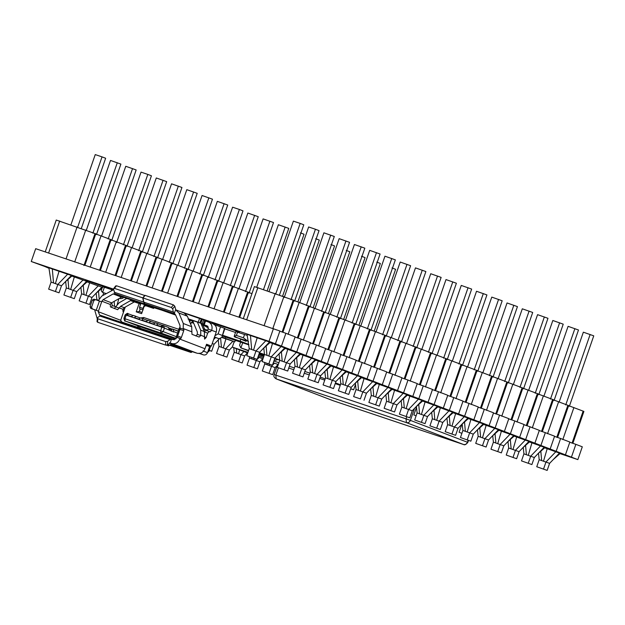 <?xml version="1.0" encoding="UTF-8"?>
<svg xmlns="http://www.w3.org/2000/svg" width="625" height="625" viewBox="0 0 625 625"><rect width="100%" height="100%" fill="white"/><g stroke="black" fill="none" stroke-linecap="round" stroke-linejoin="round"><path stroke-width="0.94" d="M213.969 323.438L237.75 331.422L212.398 322.766M239.32 332.086L237.75 331.422M111.867 289.359L85.586 280.188M87.156 280.852L111.914 289.219M571.43 457.156L575.867 444.344L582.297 446.805L577.859 459.617L269.023 341.336L179.875 311.406M559.969 453.617L577.859 459.617M272.047 342.734L275.453 343.797L279.891 330.984L35.688 248.68L31.25 261.5L47.094 267.328M113.492 289.109L31.25 261.5M273.461 328.523L269.023 341.336M287.305 348.578L290.711 349.648L295.148 336.828L285.898 333.289L281.461 346.102M302.57 354.422L305.977 355.492L310.414 342.672L301.156 339.133L296.719 351.945M317.828 360.266L321.234 361.336L325.672 348.523L316.422 344.977L311.984 357.789M333.094 366.109L336.492 367.18L340.938 354.367L331.68 350.82L327.242 363.641M348.352 371.961L351.758 373.023L356.195 360.211L346.945 356.664L342.508 369.484M363.617 377.805L367.016 378.875L371.453 366.055L362.203 362.508L357.766 375.328M378.875 383.648L382.281 384.719L386.719 371.898L377.469 368.359L373.031 381.172M394.141 389.492L397.539 390.562L401.977 377.742L392.727 374.203L388.289 387.016M409.398 395.336L412.805 396.406L417.242 383.594L407.992 380.047L403.555 392.859M424.664 401.18L428.062 402.25L432.5 389.438L423.25 385.891L418.813 398.711M439.922 407.031L443.328 408.094L447.766 395.281L438.516 391.734L434.07 404.555M455.188 412.875L458.586 413.945L463.023 401.125L453.773 397.586L449.336 410.398M470.445 418.719L473.852 419.789L478.289 406.969L469.039 403.43L464.594 416.242M485.711 424.563L489.109 425.633L493.547 412.812L484.297 409.273L479.859 422.086M500.969 430.406L504.375 431.477L508.812 418.664L499.555 415.117L495.117 427.93M516.234 436.25L519.633 437.32L524.07 424.508L514.82 420.961L510.383 433.781M531.492 442.102L534.898 443.164L539.336 430.352L530.078 426.805L525.641 439.625M546.75 447.945L550.156 449.016L554.594 436.195L545.344 432.656L540.906 445.469M562.016 453.789L565.422 454.859L569.859 442.039L560.602 438.5L556.164 451.312M43.758 266.062L49.008 268.297M285.898 333.289L279.82 331.18M301.156 339.133L295.078 337.023M316.422 344.977L310.344 342.875M331.68 350.82L325.602 348.719M346.945 356.664L340.867 354.562M362.203 362.508L356.125 360.406M377.469 368.359L371.391 366.25M392.727 374.203L386.648 372.094M407.992 380.047L401.914 377.945M423.25 385.891L417.172 383.789M438.516 391.734L432.438 389.633M453.773 397.586L447.695 395.477M469.039 403.43L462.961 401.32M484.297 409.273L478.219 407.172M499.555 415.117L493.484 413.016M514.82 420.961L508.742 418.859M530.078 426.805L524.008 424.703M545.344 432.656L539.266 430.547M560.602 438.5L554.531 436.391M575.867 444.344L569.789 442.242M111.75 289.68L102.867 286.75M119.555 298.289L120.82 298.719L122.961 298.188L123.039 297.156M106.156 293.562L102.438 292.312L101.219 290.719L102.625 286.648M259.305 353.219L264.32 354.961M274.773 358.469L279.727 360.133M279.727 360.094L274.859 358.234M263.781 348.008L264.484 354.484L259.453 352.789M222.32 335.961L248.836 344.867M240.758 339.328L240.133 341.133L222.57 335.242M248.797 344.453L240.133 341.133M235.531 332.438L224.789 328.828M247.258 335.391L236.523 331.859M248.438 341.633L243.414 337.797L244.57 334.461M243.414 337.797L236.391 335.438L234.156 336.406L246.086 341.359M214.453 337.172L219.094 338.734L221.844 337.352L224.914 328.477L214.586 324.703M221.844 337.352L224.461 328.289M222.023 335.336L218.117 333.844L214.953 335.727M258.938 354.297L263.969 355.984M248.594 350.469L240.789 347.844L239.57 345.227L240.648 342.117M260.469 353.664L259.109 353.789M258.789 354.719L263.82 356.406M274.273 359.914L275.375 360.289L277.836 359.492M263.93 356.086L258.898 354.398M235.336 340.336L234.812 341.859L221.93 337.086M221.789 337.492L234.812 341.859M225.625 337.07L225.234 338.195M210.656 345.852L208.68 351.547L207.75 351.961M169.562 345.242L191.07 352.469L191.938 352.047L186.633 349.945M190.367 351.016L189.469 351.781L170.258 344.828M153.953 323.688L153.289 323.969M131.875 316.273L131.211 316.555M146.594 321.211L145.93 321.492M139.234 318.742L138.57 319.023M178.211 331.25L172.039 328.891L171.234 331.195M171.969 329.078L169.141 327.992M162.117 325.305L155.195 322.789L158.047 323.742L156.578 325.07L161.102 326.594L162.555 325.258L163.484 325.57L168.445 327.469L163.422 325.555L164.453 328.047L173.789 332.055L173.922 331.672L177.578 333.07M154.758 322.836L147.852 320.32L146.383 321.648L141.852 320.125L143.328 318.805L140.477 317.844L147.398 320.359M140.039 317.891L133.117 315.375L131.664 316.703L127.133 315.188L128.609 313.859L127.742 313.57L132.68 315.422M173.922 331.672L172.883 329.172L178.281 331.039M125.242 307.086L120.914 319.578L120.883 320.953L121.945 322.078L174.555 339.742M193.742 323.297L191.32 322.477L190.695 324.273M153.883 307.766L153.664 308.406L145.625 305.703L144.047 306.609L141.609 313.656L136.227 311.852L139.117 303.516L134.305 301.906M208.492 327.852L202.891 325.008L204.609 329.156L207.656 330.328M139.117 303.516L140.57 304.32M140.203 308.945L139.305 311.523L142.031 312.438M193.266 321.773L191.32 322.477L193.094 321.734M201.414 324.508L202.891 325.008L201.727 325.273M203.258 328.953L204.609 329.156L204.031 330.828M207.383 345.719L207.687 344.844M121.32 322.305L120.883 320.953M199.414 353.484L203.562 354.914C205.344 355.281 206.656 354.531 207.508 352.664L203 350.938M207.508 352.664L209.617 346.57L206.195 345.281M205.898 346.133L206.609 345.422M201.492 352.859L200.469 353.273M147.625 306.375L147.852 305.742M136.227 311.852L139.305 311.523M176.336 336.656L163.211 331.633L160.852 332.984L176.32 338.5M169.414 329.945L168.383 327.453M139.531 326.5L125.117 320.984L139.594 326.531M148.641 329.086L143.102 327.094L148.641 329.086M144.453 327.961L149.992 329.945L144.453 327.961M138.57 325.578L135.742 324.625L138.57 325.578M137.094 325.492L142.633 327.477L137.094 325.492M159.172 332.906L164.711 334.891L159.172 332.906M160.656 332.992L157.82 332.039L160.656 332.992M153.289 330.516L150.461 329.57L153.289 330.516M151.812 330.43L157.352 332.422L151.812 330.43M131.211 323.102L128.383 322.156L131.211 323.102M166.531 335.375L172.07 337.359L166.531 335.375M155.211 322.797L153.742 324.117L149.211 322.602L150.688 321.273L147.836 320.32M140.492 317.852L139.023 319.18L134.492 317.656L135.969 316.328L133.117 315.375M175.578 330.203L176.992 330.789M137.547 325.742L138.18 327.523L138.773 325.898M161.32 326.156L160.648 326.438M171.68 329.914L169.539 329.094M170.016 339.594L167.523 341.391L165.648 341.547L97.711 318.734L97.328 317.82L99.82 316.023L170.016 339.594L171.523 339.156L170.188 343.008L171.883 343.578C175.445 344.312 178.07 342.812 179.766 339.07L179.984 338.445L176.586 337.305L173.219 339.727L99.625 315.016L98.242 311.695L101.875 301.219L103.164 299.633L113.133 293.93L115 293.711L159.812 309.227M160.812 309.859L149.938 305.969L159.531 309.109M183.18 329.219L183.305 323.508L178.945 312.992L175.594 309.773L174.234 313.609L144.742 303.703L159.758 309.188L149.883 305.906M113.609 289.688L101.703 296.109L98.258 300.703M144.742 303.703L143.844 302.148L142.977 297.945L171.336 307.469L172.672 308.82L173.336 312.047L175.602 314.906L179.961 325.422L180 327.453L179.453 327.906L180.203 328.086L179.984 329.414L183.719 330.727L183.945 329.391L180.203 328.086L183.945 329.391M175.797 309.844L174.805 306.25L173.469 304.898L145.109 295.375L142.977 297.945M112.383 290.055L112.695 289.133L112.164 288.984L113.555 289.422M184.852 313.359L205.531 320.531L205 320.383L205.531 320.531L204.203 324.375L188.578 319.156M188.461 318.859L200.719 323.047L201.922 319.18M160.812 309.867L147.828 305.727M122.836 296.828L129.602 299.055L123.406 296.938L121.547 297.148L111.578 302.852L110.281 304.445L110.445 306.93L117.672 309.695L120.586 306.305L130.562 300.602L132.422 300.391L136.812 301.82L122.234 296.883M147.812 305.836L132.422 300.391M175.68 315.086L150.164 306.047M192.406 320.695L188.703 319.453M188.094 319.086L191.766 320.32M200.18 322.906L203.672 324.227M146.922 305.539L146.508 306M192.773 321.109L192.547 321.781M144.938 295.578L116.516 285.773L115.586 286.367M115.023 293.719L113.453 288.938L114.383 288.352L142.75 297.875L143.617 302.07L144.516 303.625M113.453 288.938L115.672 285.883M144.883 295.297L142.75 297.875M101.656 301.844L95.516 299.648L93.898 300.508L91.594 307.172L92.32 308.875L98.461 311.07L95.062 309.93L94.852 310.555L97.102 318.289M123.664 311.641L123.063 311.766L122.828 309.492L124.195 307.688L134.164 301.984L136.031 301.766M204.898 320.812L208.297 321.953C211.57 323.508 212.719 326.281 211.734 330.266L210.172 331.844L209.273 331.5L207.703 333.07L206.148 337.562L204.586 339.133L204.336 331.562L200.914 323.297M135.102 301.672L137.18 302.867M114.258 308.547L119.125 302.781L126.773 298.406M146.938 305.547L147.43 306.312M197.391 322.117L200.727 330.18L200.742 335.492L199.172 337.062L191.961 334.305L191.719 326.727L187.359 316.211L184.211 313.062L175.805 309.844M170.672 344.586L197.125 353.242C200.68 353.977 203.305 352.477 205 348.734L206.555 344.25L211.359 346.086L216.242 331.992C217.219 328.008 216.078 325.234 212.805 323.68L208.297 321.953M205.852 330.352L209.25 331.492L205.852 330.352L204.305 331.93L207.703 333.07M179.984 338.445L180.75 338.617L181.414 337.391L183.719 330.727M188.062 350.422L188.656 350.391M169.305 342.867L180.242 347.055L170.797 343.812M180.242 347.055L179.625 346.82M191.852 320.352L193.031 321.578L197.383 332.094L197.344 334.352L195.781 335.922M208.07 326.383L203.57 324.656L206.961 325.797L208.344 329.125L206.773 330.703M206.508 344.391L211.359 346.086M207.914 326.445L206.312 327.016M202.742 324.953L203.57 324.656M195.773 352.844L196.289 352.961M190.422 320.031L189.75 321.984M144.516 304.617L142.961 308.391L139.562 307.25L140.898 303.406M140.93 309.219L143.117 309.898L142.961 308.391M139.562 307.25L139.719 308.758M165.648 341.547L165.578 345.078L97.641 322.266L97.258 321.344L97.031 321.695L97.328 317.82M101.32 315.586L99.82 316.023M165.578 345.078L167.453 344.914L170.188 343.008M181.414 337.391L177.672 336.078L179.984 329.414M177.672 336.078L177.008 337.312L176.258 337.133L179.453 327.906M95.062 309.93L90.766 308.406L90.039 306.711L92.352 300.047L93.914 299.164L95.516 299.648L93.961 299.18M166.531 345.195L168.523 345.859L170.75 344.539L170.82 343.445M168.648 344.062L168.523 345.859M357.688 380.961L358.516 390.383L356.055 389.555L355.523 384.383L353.625 389.82L350.727 388.711M273.281 362.789L278.297 364.523M288.75 368.031L293.781 369.727M304.234 373.234L309.266 374.922M319.719 378.438L324.75 380.125M335.203 383.633L340.234 385.328M350.688 388.836L353.625 389.82M340.43 384.766L335.469 382.867M325.164 378.922L320.203 377.023M234.195 341.656L232.312 347.102L247.719 353M309.883 373.148L304.852 371.453M294.398 367.945L289.359 366.258M278.914 362.75L273.875 361.055M263.43 357.547L258.391 355.859M247.938 352.344L232.312 347.102M258.016 356.945L262.977 358.844M461.898 433.336L459.109 432.273L461.867 424.297M416.109 415.805L413.844 414.938L416.508 407.234M463.602 444.523L406.43 422.633L406.039 418.852L410.375 420.383C409.523 422.25 408.211 423 406.43 422.633L276.125 378.875L333.367 400.789M468.133 440.273L467.453 442.242L467.828 442.398L468.516 440.406M274.508 374.758L275.836 375.133L278.375 367.789M467.828 442.398C466.062 444.562 464.641 445.266 463.547 444.508L333.336 400.781L463.516 444.492C465.289 444.867 466.602 444.109 467.453 442.242L410.375 420.383L414.531 408.367M65.023 282.086L72.102 275.812L71.359 275.492L61.484 285.766L59.039 292.82L48.641 289.156L59.039 292.82M48.891 267.711L51.086 282.109L61.484 285.766M71.359 275.492L49.641 268.031M52.297 268.781L53.539 282.93M59.086 271.062L55.414 283.562M67.75 274.117L57.875 284.391L55.437 291.438M51.086 282.109L48.641 289.156M80.289 287.93L87.367 281.656L86.617 281.344L76.742 291.617L74.305 298.664L63.906 295L74.305 298.664M65.641 281.469L66.344 287.953L76.742 291.617M67.969 279.359L68.805 288.781M86.617 281.344L71.82 276.055M74.352 276.906L70.68 289.406M83.016 279.961L73.141 290.234L70.695 297.281M66.344 287.953L63.906 295M102.375 287.383L101.883 287.188L92.008 297.461L89.562 304.508L79.164 300.844L89.562 304.508M80.898 287.32L81.609 293.797L92.008 297.461M83.234 285.203L84.062 294.625M101.883 287.188L87.078 281.906M89.609 282.75L85.938 295.25M98.273 285.805L88.398 296.078L85.961 303.125M81.609 293.797L79.164 300.844M111.844 302.703L112.125 305.484L116.461 306.945M114.148 301.375L114.586 306.312M118.891 298.664L117.211 304.414M112.125 305.484L111.492 307.328M96.164 293.164L96.867 299.641L98.445 300.172M98.492 291.047L99.164 298.617M103.648 292.773L102.867 295.445M96.867 299.641L96.719 300.07M219.313 338.797L214.094 344.219L211.656 351.266L209.195 350.438M215.578 337.547L213.609 339.594M212.25 343.516L214.094 344.219M209.227 350.336L211.656 351.266M247.5 352.914L244.617 355.914L242.18 362.961L231.781 359.297L242.18 362.961M233.75 347.648L234.219 352.25L244.617 355.914M236.289 348.625L236.68 353.07M239.672 349.914L238.555 353.703M243.891 351.539L241.016 354.531L238.578 361.578M234.219 352.25L231.781 359.297M232.367 346.93L229.359 350.062L226.914 357.117L216.516 353.453L226.914 357.117M218.258 339.922L218.961 346.406L229.359 350.062M220.672 338.719L221.414 347.227M225.93 338.883L223.297 347.859M232.922 341.227L225.75 348.688L223.312 355.734M218.961 346.406L216.516 353.453M277.344 365.312L275.141 367.602L272.703 374.648L262.305 370.984L272.703 374.648M264.602 362.516L264.742 363.938L275.141 367.602M267.086 363.398L267.203 364.766M269.438 364.188L269.078 365.391M274.422 363.227L271.539 366.219L269.094 373.266M264.742 363.938L262.305 370.984M262.758 358.758L259.883 361.758L257.438 368.805L247.039 365.141L257.438 368.805M249.336 356.672L249.484 358.094L259.883 361.758M251.82 357.555L251.938 358.922M254.172 358.344L253.82 359.547M259.156 357.383L256.273 360.375L253.836 367.422M249.484 358.094L247.039 365.141M84.914 265.211L95.781 233.828L57.023 220.305M81.227 228.742L105.641 158.25L102.031 156.875L95.242 154.594L70.828 225.078M77.625 227.359L102.031 156.875M251.961 293.633L248.367 292.367M239.766 317.211L248.398 292.281L233.109 286.516M224.281 312.008L233.141 286.43L217.844 280.672M208.797 306.812L217.875 280.586L202.586 274.828M193.312 301.609L202.617 274.742L187.32 268.984M177.828 296.414L187.352 268.898L172.062 263.141M162.344 291.211L172.094 263.055L156.805 257.289M146.859 286.008L156.828 257.211L141.539 251.445M131.375 280.812L141.57 251.359L126.281 245.602M115.883 275.609L126.305 245.516L111.016 239.758M100.398 270.414L111.047 239.672L95.758 233.914M127.016 246.273L151.422 175.789L147.82 174.406L141.023 172.125L116.617 242.609M123.406 244.891L147.82 174.406M142.273 252.117L166.688 181.633L156.289 177.969L132.133 247.719M138.672 250.742L163.078 180.25M111.75 240.43L136.164 169.945L125.766 166.281L101.609 236.023M108.148 239.047L132.555 168.562M96.492 234.586L120.898 164.102L110.5 160.438L86.352 230.18M92.883 233.203L117.297 162.719M157.539 257.969L181.945 187.477L171.547 183.82L147.398 253.562M153.93 256.586L178.344 186.094M172.797 263.812L197.211 193.32L186.805 189.664L162.656 259.406M169.195 262.43L193.602 191.945M343.688 319.406L365.086 257.617L361.477 256.242M374.211 331.094L395.609 269.312L392 267.93M358.953 325.25L380.344 263.461L376.742 262.086M218.586 281.344L242.992 210.859L239.391 209.477L232.594 207.195L208.188 277.68M214.977 279.961L239.391 209.477M233.844 287.188L258.25 216.703L247.852 213.039L223.703 282.789M230.242 285.812L254.648 215.32M267.188 290.734L288.773 228.391L278.375 224.734L256.734 287.234M263.531 289.508L285.172 227.016M249.109 293.039L273.516 222.547L263.117 218.891L238.969 288.633M245.5 291.656L269.906 221.172M313.164 307.711L334.562 245.93L330.953 244.547M328.43 313.555L349.82 251.773L346.219 250.391M297.906 301.867L319.297 240.086L315.695 238.703M282.641 296.023L304.039 234.242L300.43 232.859M203.32 275.5L227.727 205.016L217.328 201.352L193.18 271.094M199.719 274.117L224.125 203.633M188.062 269.656L212.469 199.172L202.07 195.508L177.922 265.25M184.453 268.273L208.867 197.789M247.781 334.562L269.5 342.031L259.625 352.305L249.227 348.641L246.781 355.688L257.18 359.352L246.781 355.688M269.5 342.031L270.25 342.352L263.164 348.617M265.898 340.648L256.016 350.922L253.578 357.969M257.227 337.594L253.562 350.102M250.438 335.312L251.68 349.469M247.031 334.25L249.227 348.641M259.625 352.305L257.18 359.352M269.961 342.594L284.758 347.875L274.883 358.148L264.484 354.484L262.047 361.539L272.445 365.195L262.047 361.539M284.758 347.875L285.508 348.195L278.43 354.461M281.156 346.492L271.281 356.766L268.836 363.82M272.492 343.445L268.82 355.945M266.117 345.891L266.945 355.312M274.883 358.148L272.445 365.195M285.219 348.438L300.023 353.719L290.148 363.992L279.75 360.336L277.305 367.383L287.703 371.039L277.305 367.383M300.023 353.719L300.773 354.039L293.688 360.312M296.422 352.336L286.539 362.609L284.102 369.664M287.75 349.289L284.086 361.789M281.375 351.742L282.203 361.156M279.047 353.852L279.75 360.336M290.148 363.992L287.703 371.039M315.742 360.125L330.547 365.414L320.672 375.688L310.273 372.023L307.828 379.07L318.227 382.734L307.828 379.07M330.547 365.414L331.297 365.727L324.211 372M326.938 364.031L317.062 374.305L314.625 381.352M318.273 360.977L314.609 373.477M311.898 363.43L312.727 372.844M309.57 365.539L310.273 372.023M320.672 375.688L318.227 382.734M300.484 354.281L315.281 359.562L305.406 369.836L295.008 366.18L292.57 373.227L302.969 376.891L292.57 373.227M315.281 359.562L316.031 359.883L308.953 366.156M311.68 358.188L301.805 368.461L299.359 375.508M303.016 355.133L299.344 367.633M296.641 357.586L297.469 367M294.305 359.695L295.008 366.18M305.406 369.836L302.969 376.891M361.531 377.664L376.328 382.945L366.453 393.219L358.516 390.383M376.328 382.945L377.078 383.266L370 389.531M372.727 381.562L362.852 391.836L360.406 398.891L353.617 396.609L360.406 398.891M364.062 378.516L360.391 391.016M356.055 389.555L353.617 396.609M366.453 393.219L364.016 400.266M376.789 383.508L391.594 388.789L381.719 399.062L371.32 395.406L368.875 402.453L379.273 406.109L368.875 402.453M391.594 388.789L392.336 389.109L385.258 395.383M387.984 387.406L378.109 397.688L375.672 404.734M379.32 384.359L375.656 396.859M372.945 386.812L373.773 396.227M370.617 388.922L371.32 395.406M381.719 399.062L379.273 406.109M346.266 371.82L361.07 377.102L351.195 387.375L340.797 383.711L338.352 390.758L348.75 394.422L338.352 390.758M361.07 377.102L361.82 377.422L354.734 383.688M357.461 375.719L347.586 385.992L345.148 393.039M348.797 372.672L345.133 385.172M342.422 375.117L343.25 384.539M340.094 377.234L340.797 383.711M351.195 387.375L348.75 394.422M331.008 365.977L345.805 371.258L335.93 381.531L325.531 377.867L323.094 384.914L333.492 388.578L323.094 384.914M345.805 371.258L346.555 371.578L339.477 377.844M342.203 369.875L332.328 380.148L329.883 387.195M333.539 366.82L329.867 379.32M327.164 369.273L327.992 378.695M324.828 371.391L325.531 377.867M335.93 381.531L333.492 388.578M392.055 389.352L406.852 394.633L396.977 404.906L386.578 401.25L384.141 408.297L394.539 411.961L384.141 408.297M406.852 394.633L407.602 394.953L400.523 401.227M403.25 393.258L393.375 403.531L390.93 410.578M394.586 390.203L390.914 402.703M388.211 392.656L389.039 402.07M385.875 394.766L386.578 401.25M396.977 404.906L394.539 411.961M407.312 395.195L422.117 400.484L412.242 410.758L401.844 407.094L399.398 414.141L409.797 417.805L399.398 414.141M422.117 400.484L422.859 400.797L415.781 407.07M418.508 399.102L408.633 409.375L406.195 416.422M409.844 396.047L406.18 408.547M403.469 398.5L404.297 407.922M401.133 400.609L401.844 407.094M412.242 410.758L409.797 417.805M437.836 406.891L452.641 412.172L442.766 422.445L432.367 418.781L429.922 425.828L440.32 429.492L429.922 425.828M452.641 412.172L453.383 412.492L446.305 418.758M449.031 410.789L439.156 421.062L436.719 428.109M440.367 407.742L436.695 420.242M433.992 410.188L434.82 419.609M431.656 412.305L432.367 418.781M442.766 422.445L440.32 429.492M422.578 401.047L437.375 406.328L427.5 416.602L417.102 412.937L414.664 419.984L425.063 423.648L414.664 419.984M437.375 406.328L438.125 406.648L431.047 412.914M433.773 404.945L423.898 415.219L421.453 422.266M425.109 401.891L421.438 414.391M418.734 404.344L419.562 413.766M416.398 406.461L417.102 412.937M427.5 416.602L425.063 423.648M483.625 424.422L498.422 429.703L488.547 439.977L478.148 436.32L475.711 443.367L486.109 447.031L475.711 443.367M498.422 429.703L499.172 430.023L492.094 436.297M494.82 428.328L484.945 438.602L482.5 445.648M486.156 425.273L482.484 437.773M479.773 427.727L480.609 437.141M477.445 429.836L478.148 436.32M488.547 439.977L486.109 447.031M498.883 430.266L513.688 435.555L503.812 445.828L493.406 442.164L490.969 449.211L501.367 452.875L490.969 449.211M513.688 435.555L514.43 435.867L507.352 442.141M510.078 434.172L500.203 444.445L497.766 451.492M501.414 431.117L497.742 443.617M495.039 433.57L495.867 442.992M492.703 435.68L493.406 442.164M503.812 445.828L501.367 452.875M468.359 418.578L483.164 423.859L473.289 434.133L462.891 430.477L460.445 437.523L470.844 441.18L460.445 437.523M483.164 423.859L483.906 424.18L476.828 430.453M479.555 422.477L469.68 432.758L467.242 439.805M470.891 419.43L467.219 431.93M464.516 421.883L465.344 431.297M462.18 423.992L462.891 430.477M473.289 434.133L470.844 441.18M453.102 412.734L467.898 418.016L458.023 428.289L447.625 424.625L445.188 431.68L455.586 435.336L445.188 431.68M467.898 418.016L468.648 418.336L461.57 424.602M464.297 416.633L454.422 426.906L451.977 433.961M455.633 413.586L451.961 426.086M449.25 416.039L450.086 425.453M446.922 418.148L447.625 424.625M458.023 428.289L455.586 435.336M514.148 436.117L528.945 441.398L519.07 451.672L508.672 448.008L506.234 455.055L516.633 458.719L506.234 455.055M528.945 441.398L529.695 441.719L522.609 447.984M525.344 440.016L515.469 450.289L513.023 457.336M516.68 436.961L513.008 449.461M510.297 439.414L511.133 448.836M507.969 441.531L508.672 448.008M519.07 451.672L516.633 458.719M529.406 441.961L544.211 447.242L534.328 457.516L523.93 453.852L521.492 460.898L531.891 464.562L521.492 460.898M544.211 447.242L544.953 447.562L537.875 453.828M540.602 445.859L530.727 456.133L528.289 463.18M531.938 442.812L528.266 455.312M525.562 445.258L526.391 454.68M523.227 447.375L523.93 453.852M534.328 457.516L531.891 464.562M544.672 447.805L559.469 453.086L549.594 463.359L539.195 459.695L536.758 466.75L547.156 470.406L536.758 466.75M559.469 453.086L560.219 453.406L553.133 459.672M555.867 451.703L545.992 461.977L543.547 469.031M547.203 448.656L543.531 461.156M540.82 451.109L541.656 460.523M538.492 453.219L539.195 459.695M549.594 463.359L547.156 470.406M255.164 286.844L293.93 300.359L282.883 332.258M268.977 291.609L293.383 221.125L300.172 223.406L303.781 224.789L279.375 295.273M275.766 293.891L300.172 223.406M293.898 300.445L309.188 306.203L298.141 338.102M309.156 306.289L324.445 312.055L313.406 343.945M324.422 312.141L339.711 317.898L328.664 349.789M339.68 317.984L354.969 323.742L343.93 355.641M354.945 323.828L370.234 329.586L359.188 361.484M370.203 329.672L385.492 335.43L374.453 367.328M385.469 335.516L400.758 341.273L389.711 373.172M400.727 341.359L416.016 347.125L404.977 379.016M415.992 347.211L431.281 352.969L420.234 384.859M431.25 353.055L446.539 358.812L435.5 390.711M446.516 358.898L461.805 364.656L450.758 396.555M461.773 364.742L477.062 370.5L466.023 402.398M477.039 370.586L492.328 376.352L481.281 408.242M492.297 376.43L507.586 382.195L496.547 414.086M507.562 382.281L522.852 388.039L511.805 419.93M522.82 388.125L538.109 393.883L527.07 425.781M538.086 393.969L553.375 399.727L542.328 431.625M553.344 399.812L568.633 405.57L557.594 437.469M568.602 405.656L583.898 411.422L572.852 443.313M315.016 308.406L339.164 238.664L349.562 242.32L325.156 312.812M321.555 311.43L345.961 240.945M330.273 314.25L354.43 244.508L364.828 248.164L340.414 318.656M336.812 317.273L361.219 246.789M299.75 302.562L323.906 232.812L334.305 236.477L309.891 306.961M306.289 305.586L330.695 235.094M284.234 297.453L308.641 226.969L315.438 229.25L319.039 230.633L294.633 301.117M291.031 299.734L315.438 229.25M345.539 320.094L369.688 250.352L380.086 254.016L355.68 324.5M352.078 323.117L376.484 252.633M360.797 325.945L384.953 256.195L395.352 259.859L370.938 330.344M367.336 328.961L391.742 258.477M528.68 390.234L552.828 320.492L563.227 324.156L538.82 394.641M535.211 393.258L559.625 322.773M559.203 401.93L583.352 332.18L593.75 335.844L569.344 406.328M565.734 404.953L590.148 334.461M543.938 396.086L568.094 326.336L578.492 330L554.078 400.484M550.477 399.102L574.883 328.617M406.586 343.477L430.734 273.734L441.133 277.391L416.727 347.883M413.117 346.5L437.531 276.016M421.844 349.32L446 279.578L456.398 283.234L431.984 353.727M428.383 352.344L452.789 281.859M452.367 361.016L476.523 291.266L486.922 294.93L462.508 365.414M458.906 364.031L483.312 293.547M437.109 355.164L461.258 285.422L471.656 289.086L447.25 359.57M443.641 358.188L468.055 287.703M498.156 378.547L522.305 308.805L532.703 312.461L508.297 382.953M504.688 381.57L529.102 311.086M513.414 384.391L537.57 314.648L547.969 318.305L523.555 388.797M519.953 387.414L544.359 316.93M482.891 372.703L507.047 302.953L517.445 306.617L493.031 377.102M489.43 375.727L513.836 305.234M467.633 366.859L491.781 297.109L502.18 300.773L477.773 371.258M474.164 369.883L498.578 299.391M391.32 337.633L415.477 267.883L425.875 271.547L401.461 342.031M397.859 340.656L422.266 270.164M376.062 331.789L400.211 262.039L410.609 265.703L386.203 336.188M382.594 334.812L407.008 264.32M104.391 287.211L102.602 292.367L105.977 293.664L102.438 292.312M120.82 298.719L119.617 298.25M122.977 297.352L121.961 296.961M248.367 341.219L234.734 337.023M236.391 335.438L237.547 332.102M219.094 338.734L214.516 336.977M218.117 333.844L220.555 326.789M215.227 325.352L215.359 324.961M242.68 342.797L240.914 347.891L248.422 350.766M263.984 355.922L259.023 354.023M275.375 360.289L274.289 359.867M185.75 349.609L184.961 350.055M140.773 317.945L143.742 317.523L179.406 329.5M199.062 353.188L203.562 354.914M122.25 322.617L121.945 322.078M124.148 318.516L124.945 318.742L125.18 321.008L160.852 332.984L160.609 330.719L163.211 331.633L164.453 328.047L126.188 315.148L124.945 318.742L160.609 330.719L161.859 327.125L163.422 325.555L162.57 325.266M175.703 339.023L139.656 326.547L140.062 328.156M127.758 313.578L126.188 315.148L125.391 314.93M143.742 317.523L143.07 318.719M123.406 296.938L115 293.711M114.117 292.164L143.617 302.07M143.844 302.148L173.336 312.047M114.383 288.352L116.516 285.773M173.469 304.898L171.336 307.469M134.164 301.984L130.562 300.602M121.547 297.148L113.133 293.93M119.297 307.891L122.898 309.273M101.875 301.219L110.281 304.445M120.789 320.328L98.242 311.695M120.586 306.305L124.195 307.688M103.164 299.633L111.578 302.852M136.898 302.438L134.953 301.695M178.945 312.992L187.359 316.211M183.305 323.508L191.719 326.727M183.391 328.594L191.805 331.82M200.727 330.18L204.336 331.562M200.82 335.266L204.422 336.648M205 348.734L179.766 339.07M216.242 331.992L208.344 329.125M171.883 343.578L197.125 353.242M204.32 336.945L206.148 337.562M197.344 334.352L200.742 335.492M122.797 309.57L124.211 310.047M115.82 306.977L119.219 308.117M146.602 305.719L144.203 304.797M190.336 320.289L192.742 321.211M97.641 322.266L97.711 318.734M167.453 344.914L167.523 341.391M172.672 308.82L174.805 306.25M177.008 337.312L180.75 338.617M99.438 301.039L96.242 310.266M92.352 300.047L93.898 300.508M91.594 307.172L90.039 306.711M92.32 308.875L90.766 308.406M203.578 319.812L202.242 323.656M201.328 318.922L199.992 322.766M198.266 322.156L199.594 318.312M204.805 320.25L203.477 324.102M406.758 416.781L406.039 418.852L275.836 375.133L276.227 378.906L333.102 400.695M83.938 265.547L95.039 233.508M74.688 262.008L85.781 229.969M66.023 258.953L77.117 226.914M48.586 253.102L59.68 221.055M239 316.953L247.648 291.961M229.609 313.797L238.398 288.414M223.516 311.75L232.391 286.117M214.125 308.602L223.141 282.57M208.031 306.555L217.125 280.273M198.641 303.398L207.875 276.727M192.539 301.352L201.867 274.422M183.156 298.203L192.617 270.883M177.055 296.148L186.609 268.578M167.672 293L177.352 265.039M161.57 290.953L171.344 262.734M152.188 287.797L162.094 259.188M146.086 285.75L156.086 256.891M136.695 282.602L146.828 253.344M130.602 280.555L140.82 251.047M121.211 277.398L131.57 247.5M115.117 275.352L125.562 245.195M105.727 272.203L116.305 241.656M99.633 270.156L110.297 239.352M90.242 267L101.047 235.812M246.727 319.633L257.82 287.594M264.164 325.484L275.258 293.445M272.828 328.539L283.922 296.5M282.086 332.086L293.18 300.047M297.344 337.93L308.438 305.891M288.094 334.383L299.188 302.344M303.352 340.227L314.445 308.188M312.609 343.773L323.703 311.734M318.617 346.07L329.711 314.031M327.867 349.617L338.961 317.578M333.875 351.922L344.969 319.883M343.133 355.461L354.227 323.422M349.141 357.766L360.234 325.727M358.391 361.305L369.484 329.266M364.398 363.609L375.492 331.57M373.656 367.156L384.75 335.117M379.664 369.453L390.758 337.414M388.914 373L400.008 340.961M394.922 375.297L406.016 343.258M404.18 378.844L415.273 346.805M410.188 381.141L421.281 349.102M419.438 384.688L430.531 352.648M425.445 386.992L436.539 354.953M434.703 390.531L445.797 358.492M440.711 392.836L451.805 360.797M449.961 396.375L461.055 364.336M455.969 398.68L467.062 366.641M465.227 402.227L476.32 370.188M471.234 404.523L482.328 372.484M480.484 408.07L491.578 376.031M486.492 410.367L497.586 378.328M495.742 413.914L506.844 381.875M501.758 416.219L512.852 384.172M511.008 419.758L522.102 387.719M517.016 422.062L528.109 390.023M526.266 425.602L537.367 393.562M532.281 427.906L543.375 395.867M541.531 431.445L552.625 399.406M547.539 433.75L558.633 401.711M556.789 437.297L567.891 405.258M562.805 439.594L573.898 407.555M572.055 443.141L583.148 411.102M123.289 297.234L122.961 298.188M235.836 331.57L234.156 336.406M248.297 350.719L240.789 347.844M207.93 352.016L208.789 351.594L210.766 345.891M192.094 351.609L191.938 352.047M125.117 320.984C124.93 321.688 124.531 320.828 123.93 318.422L125.172 314.828C129.07 311.82 127.219 314.383 127.742 313.57M190.75 351.156L195.852 352.867M176.18 337.125L179.375 327.898M111.461 290.523L112.016 288.922M200.867 323.109L202.203 319.266M204.352 324.438L205.68 320.594M277.688 364.32L274.133 374.594C273.336 375.977 274 377.406 276.125 378.875M102.625 287.508L95.547 293.773M219.445 338.828L217.641 340.531M56.273 219.992L45.234 251.883M355.523 384.383L355.352 383.078M243.375 318.422L254.422 286.523"/></g></svg>
